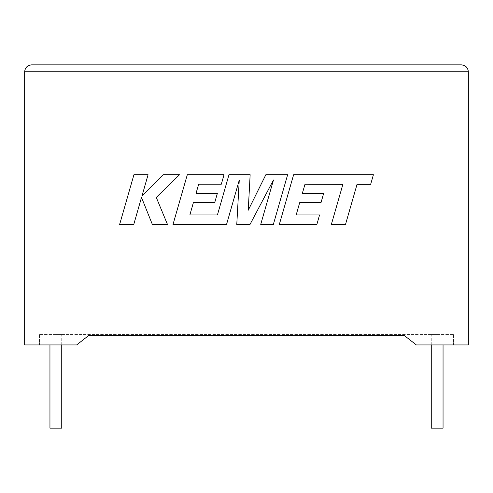 <?xml version="1.0" encoding="UTF-8"?>
<svg xmlns="http://www.w3.org/2000/svg" width="493" height="493" viewBox="0 0 493 493"><rect width="100%" height="100%" fill="white"/><g stroke="black" fill="none" stroke-linecap="round" stroke-linejoin="round"><path stroke-width="0.37" stroke-dasharray="2.46 1.85" d="M443.047 428.14L431.258 428.14M437.155 334.55L431.258 334.55L437.155 334.55M49.953 428.14L61.742 428.14M55.845 334.55L61.742 334.55L55.845 334.55M404.032 335.289L88.968 335.289L404.032 335.289L416.351 344.946L404.032 335.289L416.351 344.946L468.35 344.946L468.35 71.793L24.65 71.793L24.65 344.946L76.643 344.946L39.44 344.946L76.643 344.946L88.968 335.289L76.643 344.946M88.968 335.289L76.649 344.946M39.44 334.55L39.44 344.946L39.44 334.55L453.56 334.55L39.44 334.55M453.56 334.55L453.56 344.946L453.56 334.55M461.417 64.86L31.583 64.86M133.93 174.725L119.645 224.426L133.776 224.426L141.509 197.44L152.343 224.426L167.466 224.426L156.281 197.44L179.483 174.725L163.128 174.725L142.002 195.918L148.079 174.725L133.93 174.725M287.641 174.725L265.844 174.725L248.238 210.234L250.148 174.725L228.986 174.725L217.419 214.973L189.867 214.973L193.385 202.617L214.714 202.617L217.339 193.429L196.004 193.429L198.697 184.185L221.339 184.185L224.025 174.725L187.309 174.725L173.012 224.426L226.552 224.426L239.253 180.179L236.776 224.426L250.025 224.426L273.492 179.97L260.723 224.426L273.356 224.426L287.641 174.725M305.013 184.191L342.894 184.32L331.364 224.426L345.519 224.426L357.049 184.32L370.656 184.327L373.411 174.725L293.631 174.725L279.334 224.426L316.882 224.426L319.569 214.966L296.176 214.966L299.701 202.617L321.023 202.617L323.648 193.435L302.32 193.435L305.013 184.191M443.047 344.946L443.047 334.55M61.742 344.946L61.742 334.55M49.953 344.946L49.953 334.55M431.258 344.946L431.258 334.55"/><path stroke-width="0.74" d="M431.258 344.946L431.258 428.14L443.047 428.14L443.047 344.946M61.742 344.946L61.742 428.14L49.953 428.14L49.953 344.946M404.032 335.289L416.351 344.946L468.35 344.946L468.35 71.793C467.906 67.615 465.595 65.304 461.417 64.86C465.595 65.304 467.906 67.615 468.35 71.793L24.65 71.793L24.65 344.946L76.643 344.946L88.968 335.289L404.032 335.289L88.968 335.289M31.583 64.86C27.405 65.304 25.094 67.615 24.65 71.793C25.094 67.615 27.405 65.304 31.583 64.86L461.417 64.86M133.93 174.725L119.645 224.426L133.776 224.426L141.509 197.44L152.343 224.426L167.466 224.426L156.281 197.44L179.483 174.725L163.128 174.725L142.002 195.918L148.079 174.725L133.93 174.725M287.641 174.725L265.844 174.725L248.238 210.234L250.148 174.725L228.986 174.725L217.419 214.973L189.867 214.973L193.385 202.617L214.714 202.617L217.339 193.429L196.004 193.429L198.697 184.185L221.339 184.185L224.025 174.725L187.309 174.725L173.012 224.426L226.552 224.426L239.253 180.179L236.776 224.426L250.025 224.426L273.492 179.97L260.723 224.426L273.356 224.426L287.641 174.725M305.013 184.191L342.894 184.32L331.364 224.426L345.519 224.426L357.049 184.32L370.656 184.327L373.411 174.725L293.631 174.725L279.334 224.426L316.882 224.426L319.569 214.966L296.176 214.966L299.701 202.617L321.023 202.617L323.648 193.435L302.32 193.435L305.013 184.191"/></g></svg>

